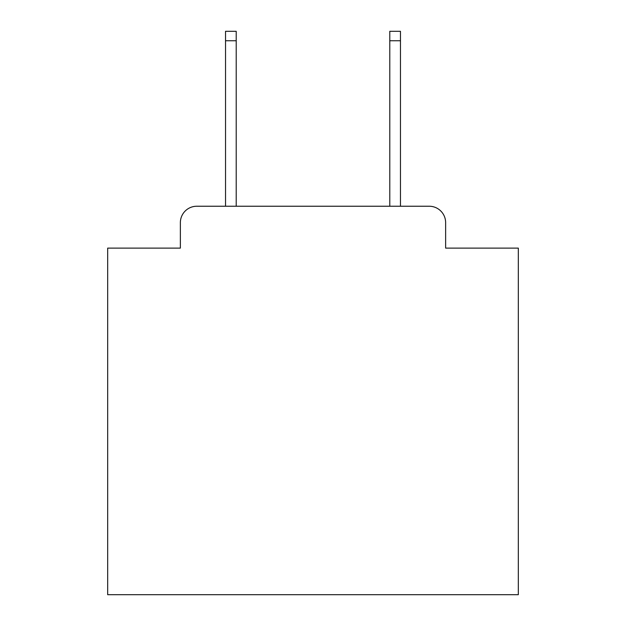 <?xml version="1.0" encoding="UTF-8"?>
<svg xmlns="http://www.w3.org/2000/svg" width="626" height="626" viewBox="0 0 626 626"><rect width="100%" height="100%" fill="white"/><g stroke="black" fill="none" stroke-linecap="round" stroke-linejoin="round"><path stroke-width="0.94" d="M180.366 222.66L180.366 248.115L180.366 222.66A16.425 16.425 0 0 1 196.791 206.236L225.532 206.236L225.532 31.3L236.213 31.3L236.213 206.236L389.787 206.236L389.787 31.3L400.468 31.3L400.468 206.236L429.209 206.236L196.791 206.236M445.634 248.115L445.634 222.66L445.634 248.115L518.32 248.115L518.32 594.7L107.68 594.7L107.68 248.115L180.366 248.115M445.634 222.66A16.425 16.425 0 0 0 429.209 206.236M225.532 40.745L236.213 40.745M400.468 40.745L389.787 40.745"/></g></svg>
